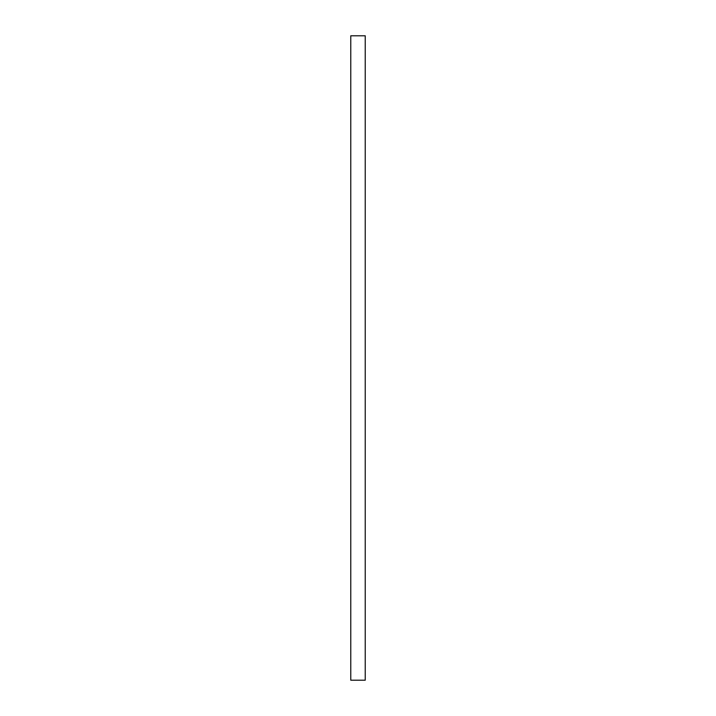 <?xml version="1.0" encoding="UTF-8"?>
<svg xmlns="http://www.w3.org/2000/svg" width="716" height="716" viewBox="0 0 716 716"><rect width="100%" height="100%" fill="white"/><g stroke="black" fill="none" stroke-linecap="round" stroke-linejoin="round"><path stroke-width="1.07" d="M365.232 62.901L365.232 87.987L365.232 62.901M350.768 87.987L350.768 62.901L350.768 87.987M350.768 680.2L365.232 680.2L365.232 35.8L350.768 35.8L350.768 680.2L350.768 35.8L365.232 35.8L365.232 680.2L350.768 680.2"/></g></svg>
